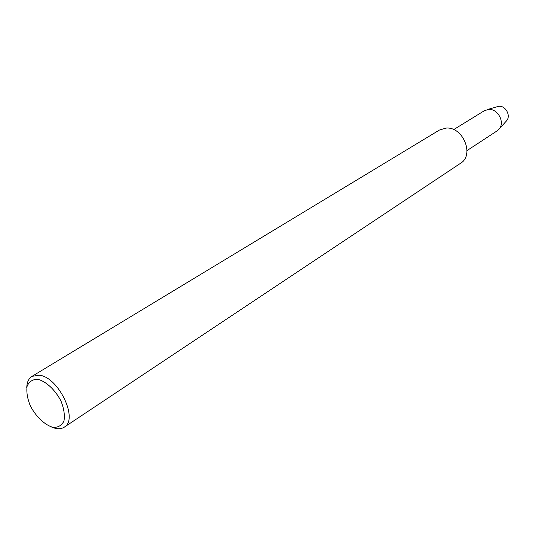 <?xml version="1.0" encoding="UTF-8"?>
<svg xmlns="http://www.w3.org/2000/svg" width="535" height="535" viewBox="0 0 535 535"><rect width="100%" height="100%" fill="white"/><g stroke="black" fill="none" stroke-linecap="round" stroke-linejoin="round"><path stroke-width="0.8" d="M26.75 388.002C26.844 382.418 28.582 378.546 31.96 376.379L439.429 130.045L446.063 128.086C463.036 126.407 474.746 155.13 460.535 163.295L64.22 427.197C60.823 429.337 56.576 429.257 51.487 426.97M31.96 376.379L39.135 375.182C58.415 376.72 78.892 419.52 64.22 427.204M37.697 379.288C45.97 381.254 55.219 389.861 60.977 401.036C63.959 408.586 64.962 415.22 63.979 420.938C61.779 425.465 58.128 427.599 53.025 427.345C44.813 425.098 35.925 416.658 30.334 405.864C27.379 398.548 26.302 392.015 27.111 386.277C29.104 381.609 32.635 379.282 37.697 379.288M453.673 129.604L484.362 110.718L488.595 109.421C497.63 108.471 505.114 122.027 499.315 128.821L497.142 130.854L466.995 150.589M487.124 109.615L498.827 106.244C505.548 105.535 511.065 115.533 506.752 120.596L499.315 128.828"/></g></svg>
